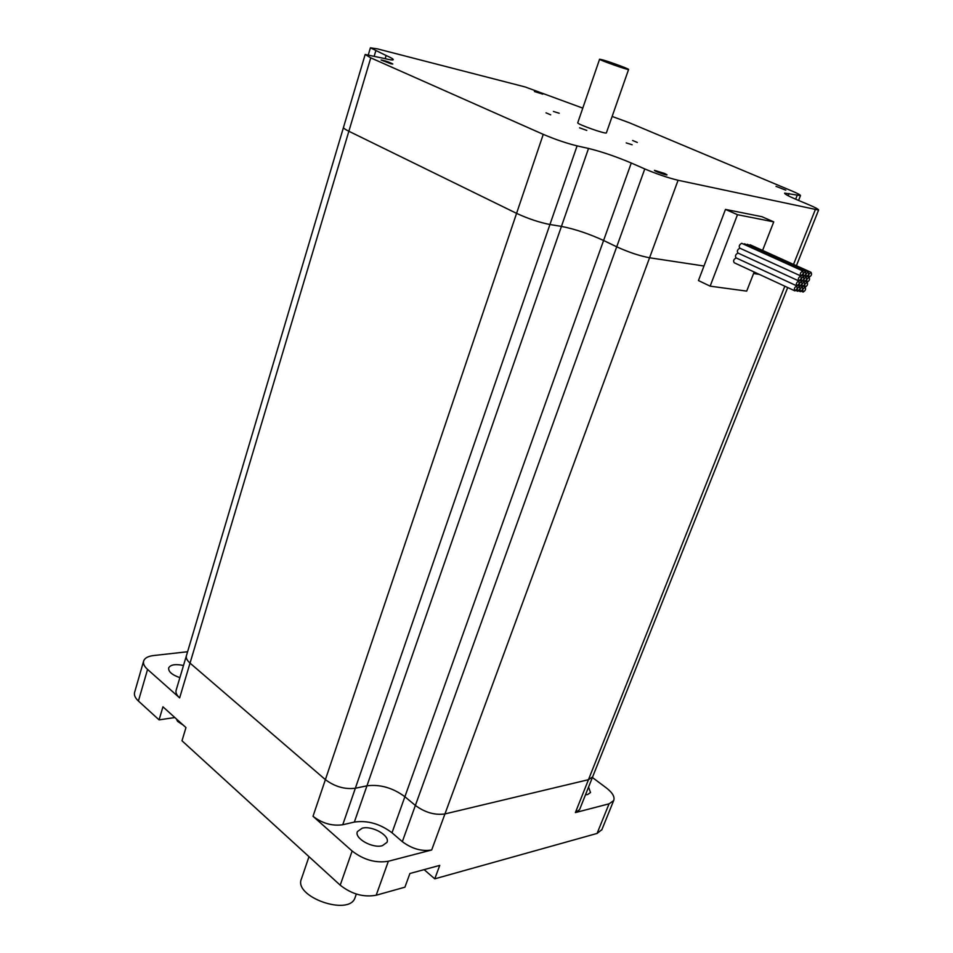 <?xml version="1.0" encoding="UTF-8"?>
<svg xmlns="http://www.w3.org/2000/svg" width="953" height="953" viewBox="0 0 953 953"><rect width="100%" height="100%" fill="white"/><g stroke="black" fill="none" stroke-linecap="round" stroke-linejoin="round"><path stroke-width="1.43" d="M186.359 655.878L176.162 690.151C175.435 692.545 176.591 695.118 179.641 697.894L190.028 663.109C186.931 660.381 185.74 657.868 186.454 655.569C185.74 657.868 186.931 660.381 190.028 663.109L325.39 779.637C334.801 786.666 344.783 789.537 355.35 788.238C344.783 789.537 334.801 786.666 325.39 779.637L313.013 816.292L352.145 851.029L340.209 885.17C351.609 894.152 363.605 897.5 376.185 895.224L404.918 887.183L409.909 873.496L439.762 865.384L434.759 878.833L424.109 869.636M342.758 824.738L355.35 788.238L366.953 785.82C380.104 784.176 392.755 787.809 404.882 796.708L415.377 805.452C425.086 812.54 434.949 815.363 444.944 813.933C434.949 815.363 425.086 812.54 415.377 805.452L402.333 841.654L392.005 832.779C380.033 823.761 367.489 820.188 354.349 822.07L342.758 824.738C332.204 826.227 322.293 823.404 313.013 816.292M402.333 841.654C411.91 848.813 421.691 851.601 431.685 849.981L444.944 813.933L588.466 779.697L592.635 776.886L588.466 779.697L575.386 812.587L579.579 809.633L592.766 776.54M179.641 697.894L147.56 669.423C144.189 666.361 142.902 663.514 143.689 660.882C144.785 657.999 148.06 656.224 153.493 655.557L187.586 651.745M143.581 661.227L134.647 692.259C133.837 694.975 135.088 697.894 138.411 701.015L159.08 719.872L162.939 706.804L185.966 727.58L181.987 740.779L340.209 885.17M592.397 777.481L606.442 787.988C612.576 792.753 614.983 796.946 613.672 800.591L609.062 803.832L575.386 812.587M585.487 794.802L587.632 794.528L590.515 792.527L588.561 787.083M183.5 665.504C175.519 663.824 170.575 664.61 168.681 667.874C168.228 671.627 171.969 674.879 179.891 677.643M431.685 849.981L388.371 861.25C375.768 863.311 363.701 859.904 352.145 851.029M362.235 828.181L357.435 831.564C353.98 838.152 372.444 848.67 382.356 845.692L386.978 842.381C390.396 835.733 372.194 825.358 362.235 828.181M174.84 717.538L159.08 719.872M434.759 878.833L597.078 833.434L601.891 829.634M176.245 718.812L177.615 721.385L183.238 725.126M370.765 57.859L348.858 131.252C345.046 129.358 343.271 128.047 343.521 127.297C343.271 128.047 345.046 129.358 348.858 131.252L516.574 213.365C528.105 218.69 539.219 222.406 549.941 224.515C539.219 222.406 528.105 218.69 516.574 213.365L325.39 779.637L190.028 663.109L348.858 131.252L516.574 213.365L543.258 134.361L370.765 57.859L365.178 54.488L384.309 58.478C389.837 59.86 392.815 60.277 393.255 59.729C393.446 59.098 391.075 57.692 386.132 55.512L370.407 47.817L377.293 48.841L525.163 86.961L582.783 108.118M354.349 822.07L366.953 785.82L355.35 788.238L549.941 224.515L561.436 226.397C574.719 229.006 588.763 233.699 603.594 240.478C588.763 233.699 574.719 229.006 561.436 226.397L366.953 785.82C380.104 784.176 392.755 787.809 404.882 796.708L415.377 805.452L616.71 246.803C628.611 252.235 639.558 255.892 649.565 257.775C639.558 255.892 628.611 252.235 616.71 246.803L603.594 240.478L616.71 246.803L644.776 168.931L631.267 163.011C616.055 156.578 601.808 151.718 588.525 148.454L577.089 145.88C566.368 143.224 555.087 139.388 543.258 134.361M784.843 286.222L588.466 779.697L444.944 813.933L649.565 257.775L703.981 266.006L698.454 280.563L710.14 286.162L746.699 291.118L754.168 272.01M753.573 273.511L759.255 274.369L753.573 273.511M390.909 63.768L381.069 60.003C385.322 60.742 389.229 62.076 392.803 64.018L390.909 63.768M534.43 91.524L542.769 94.133L534.43 91.524M776.076 186.359L785.808 190.159L776.076 186.359M664.634 173.446L667.029 174.852C666.874 175.662 653.71 170.932 654.485 170.349L664.634 173.446M637.343 142.473L632.601 140.484L637.343 142.473M626.24 142.914L632.113 144.737L626.24 142.914M579.579 127.821L586.786 130.418L579.579 127.821M546.021 112.859L550.691 114.813L546.021 112.859M559.208 113.24L553.419 111.453L559.208 113.24M737.479 214.699L725.471 209.41L761.9 216.688L773.741 221.87L737.479 214.699L710.14 286.162M612.136 116.445L629.385 122.782L791.598 190.85C797.637 193.399 800.591 194.996 800.472 195.615L784.605 193.114C784.402 193.924 788.298 196.044 796.303 199.475L809.037 204.847C815.542 207.623 818.722 209.362 818.579 210.065L678.083 180.272C668.101 177.866 656.998 174.089 644.776 168.931M678.083 180.272L649.565 257.775L703.981 266.006L725.471 209.41M773.741 221.87L762.591 250.425M577.089 145.88L549.941 224.515L561.436 226.397L588.525 148.454M799.984 288.997L799.615 286.329L797.244 288.604L796.815 285.924C794.385 287.413 793.742 289.069 794.909 290.891L797.244 288.604L797.661 291.284L799.984 288.997L800.401 291.666L802.712 289.39L802.343 286.734L799.984 288.997M737.932 253.057C735.513 254.439 734.906 256.059 736.097 257.929L736.097 257.929C733.619 259.335 733.024 260.955 734.263 262.778L794.492 290.689M802.712 289.39L803.117 292.059C805.511 290.617 806.155 288.973 805.071 287.127L802.712 289.39M799.233 283.649L799.65 286.329L801.973 284.054L801.592 281.373L799.233 283.649L798.805 280.956C796.398 282.41 795.743 284.065 796.863 285.924L799.233 283.649M801.973 284.054L802.343 286.734L804.701 284.459L805.106 287.127C807.489 285.697 808.144 284.054 807.048 282.195L804.701 284.459L804.284 281.778L801.973 284.054M798.507 280.801L737.979 253.057C736.788 251.187 737.396 249.567 739.802 248.185M801.223 278.681L801.64 281.373L803.963 279.098L803.593 276.406L801.223 278.681L800.794 275.965C798.388 277.43 797.732 279.086 798.852 280.956L801.223 278.681M803.963 279.098L804.332 281.778L806.691 279.515L807.096 282.195C809.478 280.766 810.121 279.11 809.037 277.252L806.691 279.515L806.274 276.823L803.963 279.098M800.508 275.822L739.862 248.185C738.67 246.315 739.278 244.683 741.684 243.301L742.125 243.492M803.212 273.702L803.593 276.406L805.952 274.13L805.535 271.414L803.212 273.702L802.783 270.974C800.377 272.439 799.734 274.107 800.842 275.977L803.212 273.702M744.936 243.992L743.531 244.135M805.952 274.13L806.321 276.823L808.68 274.559L809.085 277.252C811.503 275.751 812.135 274.095 810.979 272.284L808.68 274.559L808.263 271.855L805.952 274.13M750.511 244.957L749.118 245.1M747.724 244.468L746.33 244.623M599.604 59.205C598.186 59.646 628.682 70.439 628.587 69.474C629.647 69.176 611.076 62.267 603.023 59.968L599.604 59.205L577.756 122.734C576.124 123.878 606.227 134.54 606.382 132.872L606.406 132.824M355.231 897.13L355.028 897.726C349.239 916.595 292.964 896.666 301.482 878.761L308.986 856.676M138.411 701.015L147.56 669.423M631.267 163.011L392.005 832.779M609.062 803.832L597.078 833.434M376.185 895.224L388.371 861.25M815.244 209.827L793.527 264.398M374.267 55.941L375.756 50.962M797.184 195.329L795.66 199.201M788.119 195.71L788.989 193.483M386.132 55.512L385.179 58.693M613.672 800.591L601.724 830.039M343.497 127.404L186.454 655.569M787.702 287.544L592.635 776.886M796.41 265.708L818.579 210.065M368.394 54.571L370.395 47.876M798.578 200.428L800.472 195.615M343.521 127.297L365.154 54.559M797.244 291.082L795.934 290.486M802.712 291.868L801.413 291.261M799.984 291.475L798.674 290.868M799.233 286.138L797.911 285.531M801.961 286.543L800.651 285.936M804.689 286.936L803.379 286.341M796.482 285.733L736.145 257.929M801.223 281.183L799.889 280.575M803.951 281.6L802.629 280.992M806.679 282.005L805.356 281.409M803.212 276.215L801.878 275.608M805.535 271.414L744.496 243.789M805.952 276.644L804.606 276.036M810.979 272.284L750.071 244.766M808.668 277.061L807.334 276.453M808.263 271.855L747.295 244.278M802.783 270.974L741.684 243.301M628.587 69.474L606.382 132.872M356.327 894.045L355.028 897.726"/></g></svg>
